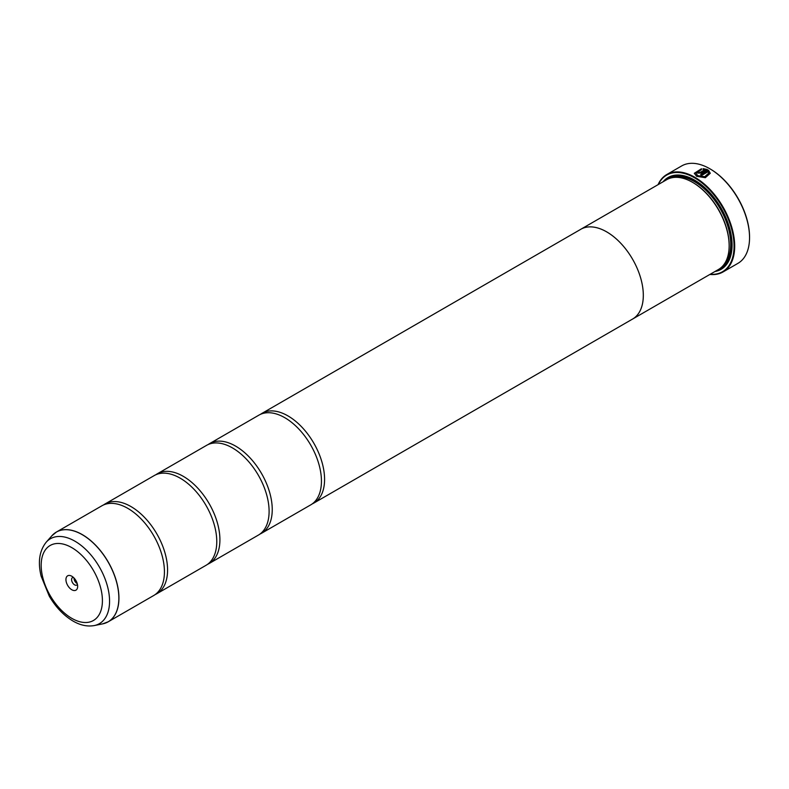 <?xml version="1.0" encoding="UTF-8"?>
<svg xmlns="http://www.w3.org/2000/svg" width="789" height="789" viewBox="0 0 789 789"><rect width="100%" height="100%" fill="white"/><g stroke="black" fill="none" stroke-linecap="round" stroke-linejoin="round"><path stroke-width="1.18" d="M102.748 623.843A51.798 29.903 -120 0 0 117.245 584.797A51.798 29.903 -120 0 0 82.224 534.676A51.798 29.903 -120 0 0 51.887 535.761L46.196 542.201A49.017 28.305 60 0 1 74.896 541.175A49.017 28.305 60 0 1 108.044 588.604A49.017 28.305 60 0 1 94.325 625.559L102.748 623.843L108.211 621.791L153.697 595.527A51.808 29.913 -120 0 0 163.56 562.123A51.808 29.913 -120 0 0 135.747 513.955A51.808 29.913 -120 0 0 127.798 508.353A51.808 29.913 -120 0 0 101.889 505.788L56.404 532.052A51.808 29.913 60 0 1 82.303 534.617A51.808 29.913 60 0 1 116.151 580.28A51.808 29.913 60 0 1 108.211 621.791A51.808 29.913 60 0 1 105.647 623.004M155.226 594.541A51.808 29.913 -120 0 0 156.843 593.713L206.037 565.309A51.808 29.913 -120 0 0 215.9 531.914A51.808 29.913 -120 0 0 188.088 483.736A51.808 29.913 -120 0 0 180.129 478.144A51.808 29.913 -120 0 0 154.23 475.57L105.036 503.974A51.808 29.913 -120 0 0 103.507 504.97M207.556 564.322A51.808 29.913 -120 0 0 209.174 563.504L258.378 535.1A51.808 29.913 -120 0 0 268.23 501.696A51.808 29.913 -120 0 0 240.418 453.527A51.808 29.913 -120 0 0 232.469 447.925A51.808 29.913 -120 0 0 206.56 445.361L157.366 473.765A51.808 29.913 -120 0 0 155.847 474.751M259.897 534.104A51.808 29.913 -120 0 0 261.514 533.285L310.708 504.881A51.808 29.913 -120 0 0 320.571 471.477A51.808 29.913 -120 0 0 292.758 423.308A51.808 29.913 -120 0 0 284.809 417.706A51.808 29.913 -120 0 0 258.9 415.142L209.706 443.546A51.808 29.913 -120 0 0 208.178 444.532M700.691 174.744L708.453 170.148L700.583 174.685A56.256 32.477 60 0 1 701.717 175.375L708.157 171.657L708.66 173.205L704.725 176.706L697.772 175.661L695.898 173.205L697.772 175.779L704.725 176.825L708.66 173.235M694.31 173.343L701.48 168.876M695.898 173.205L701.48 169.586L701.48 168.747L694.3 173.284L696.638 176.312L705.336 177.703L710.258 173.284L708.453 170.148M708.453 170.266L710.248 173.324M698.896 171.992L698.896 172.594L700.021 172.564L704.764 169.822L700.021 172.446L698.896 172.475L698.896 171.864A56.256 32.477 -120 0 0 697.772 171.331L697.072 172.249L697.772 173.126L701.155 173.057L707.329 169.497L703.078 168.659L703.078 169.507L704.764 169.704M698.896 172.475L698.896 171.864M658.065 184.656A56.256 32.477 60 0 1 666.784 174.527A56.256 32.477 60 0 1 694.912 177.308A56.256 32.477 60 0 1 731.659 226.877A56.256 32.477 60 0 1 723.04 271.958L737.902 263.368A56.256 32.477 -120 0 0 749.55 237.617A56.256 32.477 -120 0 0 709.775 168.728L710.297 169.033A55.506 32.053 60 0 1 749.55 237.016A55.506 32.053 60 0 1 749.55 237.321M710.297 169.033L709.775 168.728A56.256 32.477 -120 0 0 681.647 165.946L666.784 174.527M71.799 576.226A8.294 4.783 -120 0 0 65.941 579.609A8.294 4.783 -120 0 0 71.799 589.758A8.294 4.783 -120 0 0 77.657 586.375A8.294 4.783 -120 0 0 71.799 576.226L71.799 576.226M73.446 577.449A4.29 2.475 -120 0 0 72.48 577.637A4.29 2.475 -120 0 0 71.819 581.079A4.29 2.475 -120 0 0 74.62 584.866A4.29 2.475 -120 0 0 76.77 585.073A4.29 2.475 -120 0 0 77.421 584.333M73.998 577.992A4.29 2.475 -120 0 0 77.026 583.475A4.29 2.475 -120 0 0 77.233 583.584M710.169 274.276A55.802 32.221 -120 0 0 733.247 236.552A55.802 32.221 -120 0 0 694.596 177.85A55.802 32.221 -120 0 0 658.342 184.508M723.04 271.958A56.256 32.477 60 0 1 709.903 274.434M729.154 245.487A51.088 29.499 -120 0 0 729.154 245.182A51.088 29.499 -120 0 0 693.028 182.614L692.505 182.308A51.827 29.923 -120 0 0 666.587 179.744L580.753 229.293A51.808 29.913 60 0 1 606.672 231.877A51.827 29.923 60 0 1 640.53 277.541A51.827 29.923 60 0 1 632.591 319.072A51.827 29.923 60 0 1 631.821 319.486M580.014 229.757A51.827 29.923 60 0 1 580.753 229.293A51.827 29.923 60 0 1 606.672 231.858A51.808 29.913 60 0 1 640.52 277.541A51.808 29.913 60 0 1 632.581 319.052L718.424 269.513A51.827 29.923 -120 0 0 729.154 245.793A51.827 29.923 -120 0 0 692.505 182.308L693.028 182.614M714.942 271.524A53.021 30.613 -120 0 0 732.084 245.063A53.021 30.613 -120 0 0 694.596 180.129L694.596 180.129A53.021 30.613 -120 0 0 663.105 181.746M694.862 180.287A52.281 30.179 -120 0 0 665.808 180.188M156.843 593.713A51.808 29.913 -120 0 0 164.783 552.201A51.808 29.913 -120 0 0 130.935 506.548A51.808 29.913 -120 0 0 105.036 503.974M209.174 563.504A51.808 29.913 -120 0 0 217.123 521.983A51.808 29.913 -120 0 0 183.275 476.329A51.808 29.913 -120 0 0 157.366 473.765M261.514 533.285A51.808 29.913 -120 0 0 269.453 491.764A51.808 29.913 -120 0 0 235.605 446.11A51.808 29.913 -120 0 0 209.706 443.546M312.237 503.895A51.808 29.913 -120 0 0 313.854 503.066A51.808 29.913 -120 0 0 321.794 461.555A51.808 29.913 -120 0 0 287.946 415.892A51.808 29.913 -120 0 0 262.037 413.328A51.808 29.913 -120 0 0 260.518 414.314M717.635 269.966A52.281 30.179 -120 0 0 732.084 244.758M703.078 168.777L707.329 169.615M697.072 172.308L697.772 171.331M697.772 171.45A56.256 32.477 60 0 1 698.798 171.943M723.405 265.232A51.088 29.499 -120 0 0 726.945 223.524A51.088 29.499 -120 0 0 694.596 181.707A51.088 29.499 -120 0 0 672.79 177.564M719.696 268.704A51.827 29.923 -120 0 0 729.322 227.666A51.827 29.923 -120 0 0 695.119 180.799A51.827 29.923 -120 0 0 667.928 179.044M71.799 618.349A43.296 25.001 -120 0 0 102.412 600.666A43.296 25.001 -120 0 0 71.799 547.635A43.296 25.001 -120 0 0 41.176 565.309A43.296 25.001 -120 0 0 71.799 618.349M54.066 533.67A51.808 29.913 60 0 1 56.404 532.052L51.887 535.761M749.55 237.016L749.55 237.617M729.154 245.182L729.154 245.793M94.325 625.559C87.372 626.791 80.281 625.292 73.022 621.051C63.653 615.469 55.733 607.155 49.253 596.109L41.127 576.148C37.704 562.103 39.391 550.791 46.196 542.201M313.854 503.066L632.581 319.052M262.037 413.328L580.763 229.313"/></g></svg>

